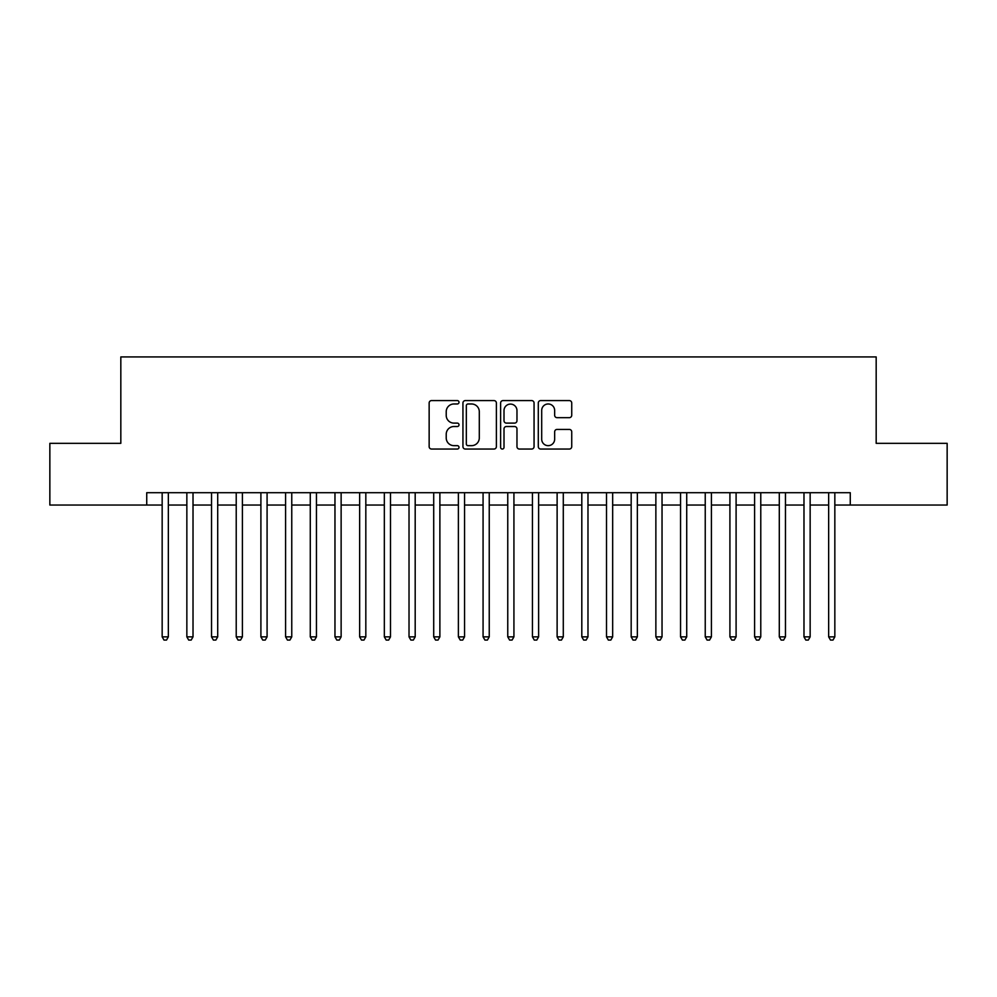 <?xml version="1.0" encoding="UTF-8"?>
<svg xmlns="http://www.w3.org/2000/svg" width="997" height="997" viewBox="0 0 997 997"><rect width="100%" height="100%" fill="white"/><g stroke="black" fill="none" stroke-linecap="round" stroke-linejoin="round"><path stroke-width="1.5" d="M459.006 402.277A1.695 1.695 0 0 0 457.311 400.582L431.564 400.582A2.418 2.418 0 0 0 429.146 403.012L429.146 446.619A2.418 2.418 0 0 0 431.564 449.049L457.311 449.049A1.695 1.695 0 0 0 459.006 447.354A1.695 1.695 0 0 0 457.311 445.659L453.971 445.659A7.752 7.752 0 0 1 446.22 437.895L446.22 434.268A7.752 7.752 0 0 1 453.971 426.517L457.311 426.517A1.695 1.695 0 0 0 459.006 424.809A1.695 1.695 0 0 0 457.311 423.114L453.971 423.114A7.752 7.752 0 0 1 446.22 415.363L446.22 411.736A7.752 7.752 0 0 1 453.971 403.972L457.311 403.972A1.695 1.695 0 0 0 459.006 402.277M569.312 417.668A2.418 2.418 0 0 0 571.73 415.25L571.73 403.012A2.418 2.418 0 0 0 569.312 400.582L540.723 400.582A2.418 2.418 0 0 0 538.293 403.012L538.293 446.619A2.418 2.418 0 0 0 540.723 449.049L569.312 449.049A2.418 2.418 0 0 0 571.73 446.619L571.73 431.838A2.418 2.418 0 0 0 569.312 429.42L557.074 429.42A2.418 2.418 0 0 0 554.656 431.838L554.656 439.166A6.481 6.481 0 0 1 548.176 445.659A6.481 6.481 0 0 1 541.695 439.166L541.695 410.465A6.481 6.481 0 0 1 548.176 403.972A6.481 6.481 0 0 1 554.656 410.465L554.656 415.25A2.418 2.418 0 0 0 557.074 417.668L569.312 417.668M146.733 505.043L49.85 505.043L49.85 443.329L120.824 443.329L120.824 356.926L876.176 356.926L876.176 443.329L947.15 443.329L947.15 505.043L850.267 505.043L850.267 492.705L146.733 492.705L146.733 505.043L162.162 505.043M496.381 403.012A2.418 2.418 0 0 0 493.951 400.582L465.362 400.582A2.418 2.418 0 0 0 462.944 403.012L462.944 446.619A2.418 2.418 0 0 0 465.362 449.049L493.951 449.049A2.418 2.418 0 0 0 496.381 446.619L496.381 403.012M503.049 400.582L531.638 400.582A2.418 2.418 0 0 1 534.056 403.012L534.056 446.619A2.418 2.418 0 0 1 531.638 449.049L519.4 449.049A2.418 2.418 0 0 1 516.969 446.619L516.969 428.934A2.418 2.418 0 0 0 514.552 426.517L506.439 426.517A2.418 2.418 0 0 0 504.008 428.934L504.008 447.354A1.695 1.695 0 0 1 502.314 449.049A1.695 1.695 0 0 1 500.619 447.354L500.619 403.012A2.418 2.418 0 0 1 503.049 400.582M168.343 505.043L186.85 505.043M193.019 505.043L211.538 505.043M217.707 505.043L236.227 505.043M242.396 505.043L260.902 505.043M267.084 505.043L285.591 505.043M291.76 505.043L310.279 505.043M316.448 505.043L334.967 505.043M341.136 505.043L359.643 505.043M365.824 505.043L384.331 505.043M390.5 505.043L409.019 505.043M415.188 505.043L433.707 505.043M439.876 505.043L458.383 505.043M464.552 505.043L483.071 505.043M489.24 505.043L507.76 505.043M513.929 505.043L532.448 505.043M538.617 505.043L557.124 505.043M563.293 505.043L581.812 505.043M587.981 505.043L606.5 505.043M612.669 505.043L631.176 505.043M637.357 505.043L655.864 505.043M662.033 505.043L680.552 505.043M686.721 505.043L705.24 505.043M711.409 505.043L729.916 505.043M736.098 505.043L754.604 505.043M760.773 505.043L779.293 505.043M785.462 505.043L803.981 505.043M810.15 505.043L828.657 505.043M834.838 505.043L850.267 505.043M468.029 403.972A1.695 1.695 0 0 0 466.334 405.679L466.334 443.952A1.695 1.695 0 0 0 468.029 445.659L471.544 445.659A7.752 7.752 0 0 0 479.295 437.895L479.295 411.736A7.752 7.752 0 0 0 471.544 403.972L468.029 403.972M516.969 410.577A6.481 6.481 0 0 0 510.489 404.097A6.481 6.481 0 0 0 504.008 410.577L504.008 420.697A2.418 2.418 0 0 0 506.439 423.114L514.552 423.114A2.418 2.418 0 0 0 516.969 420.697L516.969 410.577M168.343 492.705L168.343 636.859L162.162 636.859L162.162 492.705M168.343 636.859L166.487 640.074L164.019 640.074L162.162 636.859M193.019 492.705L193.019 636.859L186.85 636.859L186.85 492.705M193.019 636.859L191.175 640.074L188.707 640.074L186.85 636.859M217.707 492.705L217.707 636.859L211.538 636.859L211.538 492.705M217.707 636.859L215.851 640.074L213.383 640.074L211.538 636.859M242.396 492.705L242.396 636.859L236.227 636.859L236.227 492.705M242.396 636.859L240.539 640.074L238.071 640.074L236.227 636.859M267.084 492.705L267.084 636.859L260.902 636.859L260.902 492.705M267.084 636.859L265.227 640.074L262.759 640.074L260.902 636.859M291.76 492.705L291.76 636.859L285.591 636.859L285.591 492.705M291.76 636.859L289.915 640.074L287.448 640.074L285.591 636.859M316.448 492.705L316.448 636.859L310.279 636.859L310.279 492.705M316.448 636.859L314.591 640.074L312.123 640.074L310.279 636.859M341.136 492.705L341.136 636.859L334.967 636.859L334.967 492.705M341.136 636.859L339.279 640.074L336.812 640.074L334.967 636.859M365.824 492.705L365.824 636.859L359.643 636.859L359.643 492.705M365.824 636.859L363.967 640.074L361.5 640.074L359.643 636.859M390.5 492.705L390.5 636.859L384.331 636.859L384.331 492.705M390.5 636.859L388.656 640.074L386.188 640.074L384.331 636.859M415.188 492.705L415.188 636.859L409.019 636.859L409.019 492.705M415.188 636.859L413.331 640.074L410.864 640.074L409.019 636.859M439.876 492.705L439.876 636.859L433.707 636.859L433.707 492.705M439.876 636.859L438.019 640.074L435.552 640.074L433.707 636.859M464.552 492.705L464.552 636.859L458.383 636.859L458.383 492.705M464.552 636.859L462.708 640.074L460.24 640.074L458.383 636.859M489.24 492.705L489.24 636.859L483.071 636.859L483.071 492.705M489.24 636.859L487.396 640.074L484.928 640.074L483.071 636.859M513.929 492.705L513.929 636.859L507.76 636.859L507.76 492.705M513.929 636.859L512.072 640.074L509.604 640.074L507.76 636.859M538.617 492.705L538.617 636.859L532.448 636.859L532.448 492.705M538.617 636.859L536.76 640.074L534.292 640.074L532.448 636.859M563.293 492.705L563.293 636.859L557.124 636.859L557.124 492.705M563.293 636.859L561.448 640.074L558.981 640.074L557.124 636.859M587.981 492.705L587.981 636.859L581.812 636.859L581.812 492.705M587.981 636.859L586.136 640.074L583.669 640.074L581.812 636.859M612.669 492.705L612.669 636.859L606.5 636.859L606.5 492.705M612.669 636.859L610.812 640.074L608.344 640.074L606.5 636.859M637.357 492.705L637.357 636.859L631.176 636.859L631.176 492.705M637.357 636.859L635.5 640.074L633.033 640.074L631.176 636.859M662.033 492.705L662.033 636.859L655.864 636.859L655.864 492.705M662.033 636.859L660.188 640.074L657.721 640.074L655.864 636.859M686.721 492.705L686.721 636.859L680.552 636.859L680.552 492.705M686.721 636.859L684.877 640.074L682.409 640.074L680.552 636.859M711.409 492.705L711.409 636.859L705.24 636.859L705.24 492.705M711.409 636.859L709.552 640.074L707.085 640.074L705.24 636.859M736.098 492.705L736.098 636.859L729.916 636.859L729.916 492.705M736.098 636.859L734.241 640.074L731.773 640.074L729.916 636.859M760.773 492.705L760.773 636.859L754.604 636.859L754.604 492.705M760.773 636.859L758.929 640.074L756.461 640.074L754.604 636.859M785.462 492.705L785.462 636.859L779.293 636.859L779.293 492.705M785.462 636.859L783.617 640.074L781.149 640.074L779.293 636.859M810.15 492.705L810.15 636.859L803.981 636.859L803.981 492.705M810.15 636.859L808.293 640.074L805.825 640.074L803.981 636.859M834.838 492.705L834.838 636.859L828.657 636.859L828.657 492.705M834.838 636.859L832.981 640.074L830.513 640.074L828.657 636.859"/></g></svg>
